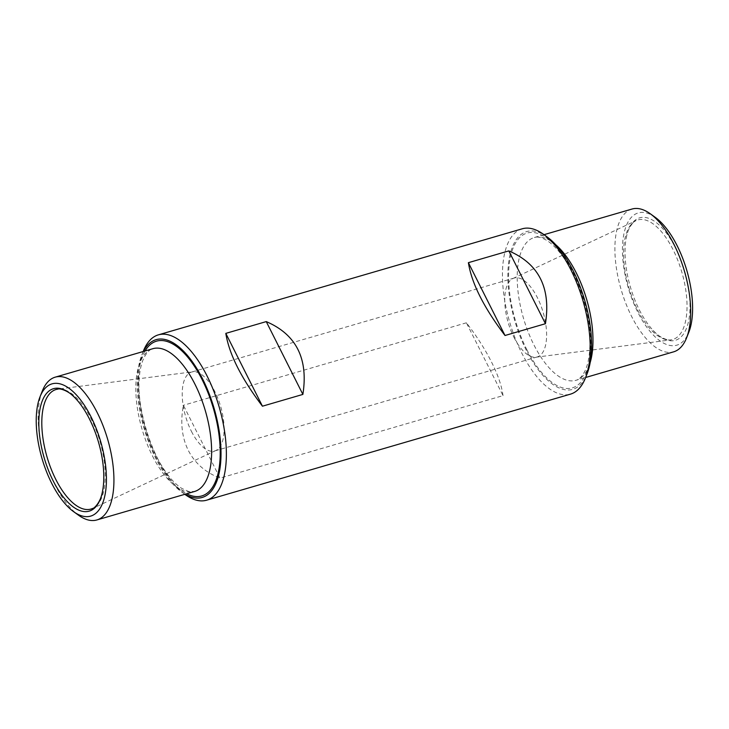 <?xml version="1.0" encoding="UTF-8"?>
<svg xmlns="http://www.w3.org/2000/svg" width="729" height="729" viewBox="0 0 729 729"><rect width="100%" height="100%" fill="white"/><g stroke="black" fill="none" stroke-linecap="round" stroke-linejoin="round"><path stroke-width="0.55" stroke-dasharray="3.65 2.73" d="M503.019 395.619C501.807 386.151 497.962 374.925 491.464 361.939C484.876 348.918 476.52 335.869 466.396 322.801L503.019 395.619L220.021 478.106C205.487 472.52 194.898 463.261 188.255 450.322C181.822 437.245 180.2 422.237 183.398 405.288L220.021 478.106M522.246 228.797A86.113 38.154 -106.3 0 0 521.791 353.1A86.113 38.154 -106.3 0 0 570.442 394.152M466.396 322.801L183.398 405.288M143.44 350.931A86.113 38.154 -106.3 0 0 157.938 459.161A86.113 38.154 -106.3 0 0 185.339 494.681M631.997 209.041A74.376 32.951 -106.3 0 0 631.596 316.395A74.376 32.951 -106.3 0 0 673.623 351.843M639.333 309.907A63.797 28.267 -106.3 0 0 653.075 330.346A63.797 28.267 -106.3 0 0 689.47 315.693A63.797 28.267 -106.3 0 0 664.784 231.011A63.797 28.267 -106.3 0 0 626.211 238.21A63.797 28.267 -106.3 0 0 639.333 309.907M655.253 217.342A68.89 30.527 -106.3 0 0 623.669 235.185A68.89 30.527 -106.3 0 0 637.875 312.367A68.89 30.527 -106.3 0 0 688.768 332.342M547.005 236.843A82.204 36.423 -106.3 0 0 509.325 258.13A82.204 36.423 -106.3 0 0 526.274 350.23A82.204 36.423 -106.3 0 0 586.991 374.059M513.963 337.363A41.097 18.207 -106.3 0 0 535.943 357.21A41.097 18.207 -106.3 0 0 537.182 356.955A41.097 18.207 -106.3 0 0 543.16 312.404A41.097 18.207 -106.3 0 0 514.182 278.041A41.097 18.207 -106.3 0 0 512.988 278.487A41.097 18.207 -106.3 0 0 513.963 337.363M191.445 431.377A41.097 18.207 -106.3 0 0 214.663 450.959A41.097 18.207 -106.3 0 0 215.848 450.513A41.097 18.207 -106.3 0 0 220.641 406.408A41.097 18.207 -106.3 0 0 192.903 371.79A41.097 18.207 -106.3 0 0 191.663 372.045A41.097 18.207 -106.3 0 0 191.445 431.377M42.3 391.045A74.376 32.951 -106.3 0 0 54.821 484.512A74.376 32.951 -106.3 0 0 78.486 515.184M143.422 351.451A82.204 36.423 -106.3 0 0 141.845 354.941A82.204 36.423 -106.3 0 0 155.687 458.249A82.204 36.423 -106.3 0 0 181.84 492.157A82.204 36.423 -106.3 0 0 185.048 494.253M555.817 244.798A74.376 32.951 -106.3 0 0 534.293 237.517A74.376 32.951 -106.3 0 0 533.901 344.872A74.376 32.951 -106.3 0 0 575.919 380.319A74.376 32.951 -106.3 0 0 590.153 362.614M526.721 349.473A80.637 35.73 -106.3 0 0 590.672 349.565A80.637 35.73 -106.3 0 0 531.76 232.433A80.637 35.73 -106.3 0 0 526.721 349.473M637.538 309.816A62.266 27.593 -106.3 0 0 670.844 339.887A62.266 27.593 -106.3 0 0 681.788 271.999A62.266 27.593 -106.3 0 0 636.08 220.614A62.266 27.593 -106.3 0 0 637.538 309.816M152.525 456.035A74.376 32.951 -106.3 0 0 194.543 491.483L188.884 491.546L181.849 488.457C173.037 482.826 164.535 472.091 156.334 456.245C143.531 431.267 136.642 397.187 139.576 374.506C140.396 367.808 141.818 362.322 143.841 358.057C146.693 352.481 149.718 349.364 152.926 348.681A74.376 32.951 -106.3 0 0 152.525 456.035M145.062 350.968A80.637 35.73 -106.3 0 0 156.134 457.493A80.637 35.73 -106.3 0 0 186.688 493.779M215.848 450.513L92.765 508.386A62.266 27.593 -106.3 0 0 100.028 441.564A62.266 27.593 -106.3 0 0 58.001 389.113L192.903 371.79M544.007 234.683L534.293 237.517C537.364 236.369 541.583 237.381 546.969 240.534C551.078 243.112 555.343 247.104 559.754 252.526C569.322 264.572 577.031 280.054 582.89 298.99C588.932 319.539 591.055 338.037 589.269 354.494C588.449 361.192 587.027 366.678 584.995 370.943C582.152 376.519 579.127 379.636 575.919 380.319L585.633 377.494M514.182 278.041L191.663 372.045M537.182 356.955L214.663 450.959M535.943 357.21L670.844 339.887C670.689 340.725 661.094 339.65 653.075 330.346M512.988 278.487L636.08 220.614C635.497 219.994 627.979 226.054 626.211 238.21M181.84 492.157L184.838 494.317M141.845 354.941L143.212 351.506"/><path stroke-width="1.09" d="M184.838 494.317L185.339 494.681A86.113 38.154 -106.3 0 0 206.589 500.203L570.442 394.152A86.113 38.154 -106.3 0 0 585.405 378.069A86.113 38.154 -106.3 0 0 582.981 300.795A86.113 38.154 -106.3 0 0 543.506 234.319A86.113 38.154 -106.3 0 0 522.246 228.797L158.393 334.848A86.113 38.154 -106.3 0 0 143.44 350.931L143.212 351.506M206.589 500.203A86.113 38.154 -106.3 0 0 219.128 406.846A86.113 38.154 -106.3 0 0 158.393 334.848M545.438 323.712C551.033 288.028 538.822 263.761 508.815 250.894L468.392 262.677C471.654 283.335 483.865 307.611 505.015 335.495L545.438 323.712L508.815 250.894M262.44 406.199C241.29 378.315 229.088 354.039 225.817 333.381L266.249 321.598C296.256 334.465 308.467 358.732 302.872 394.416L262.44 406.199L225.817 333.381M585.633 377.494L673.623 351.843A74.376 32.951 -106.3 0 0 686.536 337.955A74.376 32.951 -106.3 0 0 684.449 271.224A74.376 32.951 -106.3 0 0 650.35 213.816A74.376 32.951 -106.3 0 0 631.997 209.041L544.007 234.683M686.536 337.955L688.768 332.342A68.89 30.527 -106.3 0 0 686.827 270.523A68.89 30.527 -106.3 0 0 655.253 217.342L650.35 213.816M585.405 378.069L586.991 374.059A82.204 36.423 -106.3 0 0 584.685 300.302A82.204 36.423 -106.3 0 0 547.005 236.843L543.506 234.319M468.392 262.677L505.015 335.495M73.593 511.658L78.486 515.184A74.376 32.951 -106.3 0 0 96.848 519.959A74.376 32.951 -106.3 0 0 107.673 439.341A74.376 32.951 -106.3 0 0 55.222 377.157A74.376 32.951 -106.3 0 0 42.3 391.045L40.077 396.658A68.89 30.527 -106.3 0 0 51.668 483.236A68.89 30.527 -106.3 0 0 73.593 511.658A68.89 30.527 -106.3 0 0 100.62 441.391A68.89 30.527 -106.3 0 0 40.077 396.658M53.126 480.776A63.797 28.267 -106.3 0 0 102.625 490.79A63.797 28.267 -106.3 0 0 75.77 398.654A63.797 28.267 -106.3 0 0 40.988 404.805A63.797 28.267 -106.3 0 0 53.126 480.776M185.048 494.253A82.204 36.423 -106.3 0 0 214.089 408.322A82.204 36.423 -106.3 0 0 143.422 351.451M266.249 321.598L302.872 394.416M590.153 362.614A74.376 32.951 -106.3 0 0 555.817 244.798M96.848 519.959L194.543 491.483A74.376 32.951 -106.3 0 0 205.368 410.855A74.376 32.951 -106.3 0 0 152.926 348.681L55.222 377.157M186.688 493.779A80.637 35.73 -106.3 0 0 213.424 408.513A80.637 35.73 -106.3 0 0 145.062 350.968M75.77 398.654C67.751 389.35 58.156 388.275 58.001 389.113A62.266 27.593 -106.3 0 0 55.787 479.381A62.266 27.593 -106.3 0 0 92.765 508.386C93.348 509.006 100.857 502.946 102.625 490.79"/></g></svg>
